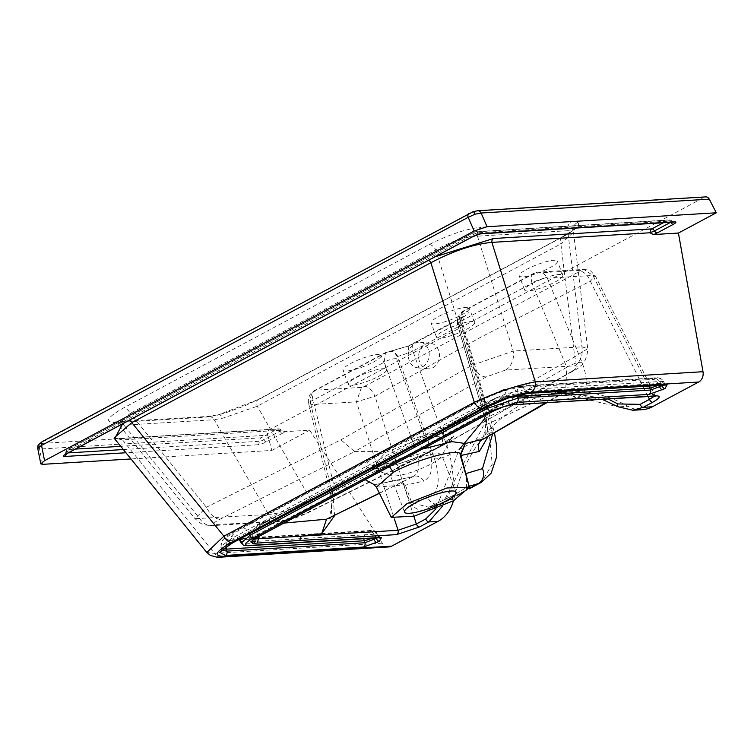 <?xml version="1.0" encoding="UTF-8"?>
<svg xmlns="http://www.w3.org/2000/svg" width="754" height="754" viewBox="0 0 754 754"><rect width="100%" height="100%" fill="white"/><g stroke="black" fill="none" stroke-linecap="round" stroke-linejoin="round"><path stroke-width="0.57" stroke-dasharray="3.77 2.83" d="M549.638 267.858A20.452 4.053 158.9 0 0 557.394 261.176A20.452 4.053 158.9 0 0 546.292 261.666A20.452 4.053 158.9 0 0 526.98 269.235A20.452 4.053 158.9 0 0 519.223 275.907A20.452 4.053 158.9 0 0 530.316 275.417A20.452 4.053 158.9 0 0 549.638 267.858M555.095 281.996A20.452 4.053 158.9 0 0 562.852 275.323A20.452 4.053 158.9 0 0 551.749 275.813A20.452 4.053 158.9 0 0 532.437 283.372A20.452 4.053 158.9 0 0 524.68 290.054A20.452 4.053 158.9 0 0 535.774 289.564A20.452 4.053 158.9 0 0 555.095 281.996M350.676 363.494A20.452 4.053 -21.1 0 1 369.988 355.926A20.452 4.053 -21.1 0 1 381.09 355.436A20.452 4.053 -21.1 0 1 373.334 362.118A20.452 4.053 -21.1 0 1 354.012 369.677A20.452 4.053 -21.1 0 1 342.919 370.167A20.452 4.053 -21.1 0 1 350.676 363.494M356.133 377.631A20.452 4.053 -21.1 0 1 375.445 370.063A20.452 4.053 -21.1 0 1 386.548 369.583A20.452 4.053 -21.1 0 1 378.791 376.255A20.452 4.053 -21.1 0 1 359.469 383.824A20.452 4.053 -21.1 0 1 348.376 384.304A20.452 4.053 -21.1 0 1 356.133 377.631M376.406 487.141L403.767 484.954L410.176 502.729C415.671 510.477 423.06 512.418 432.344 508.564L452.739 498.385L466.415 490.345L466.594 477.207C468.319 485.02 468.63 488.262 467.518 486.924L467.518 486.924A3.506 3.148 -125.7 0 1 468.093 486.603L453.305 495.387L428.696 507.254L411.665 502.616L405.256 484.615A3.506 0.895 154.3 0 0 403.767 484.954L397.16 480.044L398.187 479.836L405.256 484.615M400.619 465.765A27.615 5.466 -21.1 0 1 426.698 455.548A27.615 5.466 -21.1 0 1 441.674 454.888A27.615 5.466 -21.1 0 1 441.467 456.293A27.615 5.466 -21.1 0 1 431.213 463.908A27.615 5.466 -21.1 0 1 391.251 475.661A27.615 5.466 -21.1 0 1 390.148 474.775A27.615 5.466 -21.1 0 1 400.619 465.765M385.841 452.372L426.17 436.387L451.759 437.084L435.256 449.214L370.751 468.366L385.841 452.372L384.276 451.618C337.189 476.028 392.137 472.862 436.019 448.347C483.276 424.134 428.131 427.414 384.276 451.618L354.616 451.561L486.179 376.925L505.519 370.082L574.491 365.869C578.846 365.794 577.809 367.707 571.372 371.599A17.53 8.954 60.1 0 0 573.144 371.006L573.144 371.006A17.53 8.954 60.1 0 0 574.689 356.793L587.715 348.659C587.394 359.422 582.54 366.878 573.144 371.006L441.872 445.868L305.945 513.502L285.823 520.194C264.23 522.013 241.223 523.427 216.803 524.435C212.402 524.341 213.457 522.607 219.989 519.233L354.616 451.561L340.893 439.818L206.398 507.263L194.984 518.695L268.433 514.435C280.95 513.531 294.795 508.158 309.988 498.319L443.635 431.542L574.689 356.793L560.882 243.91L257.265 406.227L223.052 418.112L214.202 419.705A8.181 6.805 -93.5 0 0 208.34 416.434L208.34 416.434A8.181 6.805 -93.5 0 0 205.946 417.122L217.105 415.284A8.181 4.581 76.7 0 1 218.113 414.804L218.113 414.804A8.181 4.581 76.7 0 1 223.052 418.112M438.828 316.36A20.452 4.053 -21.1 0 1 458.14 308.791A20.452 4.053 -21.1 0 1 469.242 308.311A20.452 4.053 -21.1 0 1 461.486 314.983A20.452 4.053 -21.1 0 1 442.164 322.552A20.452 4.053 -21.1 0 1 431.071 323.032A20.452 4.053 -21.1 0 1 438.828 316.36M444.285 330.506A20.452 4.053 -21.1 0 1 463.597 322.938A20.452 4.053 -21.1 0 1 474.7 322.448A20.452 4.053 -21.1 0 1 466.943 329.13A20.452 4.053 -21.1 0 1 447.622 336.689A20.452 4.053 -21.1 0 1 436.528 337.179A20.452 4.053 -21.1 0 1 444.285 330.506M422.598 366.746A12.856 10.396 -84.5 0 0 429.12 352.844A12.856 10.396 -84.5 0 0 420.035 342.203A12.856 10.396 -84.5 0 0 414.973 343.258A12.856 10.396 -84.5 0 0 408.451 357.151A12.856 10.396 -84.5 0 0 417.546 367.792A12.856 10.396 -84.5 0 0 422.598 366.746M432.871 367.735A12.856 10.396 -84.5 0 0 439.394 353.843A12.856 10.396 -84.5 0 0 430.308 343.202A12.856 10.396 -84.5 0 0 425.256 344.248A12.856 10.396 -84.5 0 0 418.724 358.15A12.856 10.396 -84.5 0 0 427.82 368.791A12.856 10.396 -84.5 0 0 432.871 367.735M654.359 396.161L654.877 394.879L652.399 394.304L509.176 403.004L502.098 404.766L493.945 408.093L376.058 472.211L257.18 534.671L252.882 537.998L252.59 540.354A3.506 3.346 28.5 0 0 252.882 537.998L254.843 538.978M254.588 538.884A11.687 2.611 -14.1 0 1 252.628 537.979A11.687 2.611 -14.1 0 1 257.161 534.595L257.18 534.671A3.506 1.819 -118.1 0 1 256.794 537.602M491.655 411.929L492.456 408.885L493.945 408.093A3.506 1.819 -118.1 0 1 493.559 411.024M632.625 410.28L556.226 392.127L483.305 426.01L444.398 499.977L442.532 506.075M602.182 399.337L556.226 392.127L566.499 391.505A151.959 126.418 86.5 0 1 627.941 406.293L618.572 406.858A3.506 1.631 -60.8 0 1 618.073 406.764M515.67 404.587L512.927 402.777L509.148 402.938L500.251 396.887A11.687 11.687 0 0 0 494.765 398.508L493.917 408.018A11.687 3.666 -22.8 0 1 509.148 402.938L509.176 403.004A3.506 2.922 -93.5 0 0 511.919 404.813M436.001 508.827L439.686 499.205A3.506 0.735 -167.8 0 0 444.398 499.977L453.767 499.412A35.07 29.17 86.5 0 1 453.418 500.797M642.116 409.705A35.07 29.17 86.5 0 1 627.941 406.293M492.664 433.72L460.619 323.07L459.931 323.117L459.327 325.153A9.35 2.441 -16.2 0 1 457.518 324.295A9.35 2.441 -16.2 0 1 461.014 321.147L462.409 311.477L464.483 311.053C469.384 310.94 469.535 312.608 464.907 316.039A9.35 7.154 55 0 0 462.843 316.934L462.843 316.934A9.35 7.154 55 0 0 460.675 325.238L462.607 323.202L460.619 323.07A9.35 7.776 86.5 0 1 464.483 311.053M558.299 401.995L555.557 400.186L575.83 397.839C587.319 394.361 589.383 382.532 582.022 362.335L547.338 278.198A11.687 9.727 -93.5 0 0 538.205 272.156A11.687 9.727 -93.5 0 0 534.793 273.137A11.687 6.06 61.9 0 0 533.408 273.523L462.409 311.477C457.998 315.436 456.368 319.705 457.518 324.295L484.172 415.756A9.35 2.441 163.8 0 0 485.981 416.613L488.234 436.264M432.344 508.564L431.194 506.32L444.37 502.107L454.379 484.454L449.987 454.464L412.881 351.025L458.149 326.821A9.35 4.844 -118.1 0 1 459.214 319.112A9.35 4.844 -118.1 0 1 460.326 318.801L409.168 345.841A9.35 1.989 66.4 0 0 408.715 345.832L408.715 345.832A9.35 1.989 66.4 0 0 409.582 352.552L412.881 351.025A9.35 4.844 -118.1 0 1 413.946 343.306L413.946 343.306A9.35 4.844 -118.1 0 1 415.058 343.004M460.675 325.238L458.149 326.821L489.223 433.493L449.987 454.464A11.687 3.468 -19.7 0 1 434.474 458.884L397.801 356.661A9.35 7.776 -93.5 0 0 390.299 351.392L390.299 351.392A9.35 7.776 -93.5 0 0 387.565 352.175L385.501 352.589L384.21 362.212A9.35 2.78 -19.7 0 1 396.623 358.678L397.113 356.699L409.582 352.552M397.113 356.699A9.35 7.776 -93.5 0 0 389.62 351.43L385.501 352.599L314.503 390.553A11.687 11.687 0 0 0 308.659 403.626A11.687 2.724 166.3 0 1 313.164 400.195L384.21 362.212L416.038 450.911L335.276 491.052A11.687 2.724 166.3 0 0 330.761 494.483C332.09 512.305 331.543 520.269 329.13 518.366L335.276 491.052L313.164 400.195A11.687 6.06 -118.1 0 1 314.503 390.553A11.687 6.06 -118.1 0 1 315.888 390.167L361.458 387.405L364.512 386.378A11.687 6.06 -118.1 0 1 374.955 396.284L356.444 401.854L310.874 404.625L332.976 495.482L334.597 515.642M655.132 396.114A3.506 2.922 -93.5 0 1 652.399 394.304L592.908 275.436L583.775 269.395L538.205 272.156A11.687 11.687 0 0 0 533.408 273.523A11.687 6.06 61.9 0 0 532.07 283.165A11.687 3.779 157.6 0 1 547.338 278.198L592.908 275.436L595.349 275.917L590.335 281.138L481.806 336.652L374.955 396.284L413.842 516.264M648.082 396.547L590.335 281.138A11.687 6.06 61.9 0 0 579.892 271.233L580.363 270.366L534.793 273.137L463.795 311.091A9.35 7.776 86.5 0 0 459.931 323.117M364.512 386.378L579.892 271.233M656.253 396.142L654.877 394.879L595.349 275.917L590.618 270.931L588.799 270.102L583.775 269.395L580.363 270.366M361.458 387.405L356.444 401.854L394.389 518.95M332.976 495.482A11.687 2.724 166.3 0 1 330.761 494.483L308.659 403.626A11.687 2.724 166.3 0 0 310.874 404.625A11.687 9.727 -93.5 0 1 315.888 390.167L386.887 352.212A9.35 7.776 -93.5 0 1 389.62 351.43L408.715 345.832L463.861 316.143L462.607 323.202L493.597 429.554A11.687 3.054 -16.2 0 1 489.223 433.493L492.23 464.228L481.457 482.277M582.022 362.335A11.687 3.779 157.6 0 0 566.754 367.302L565.594 391.948L562.691 392.947C542.701 395.596 520.58 397.301 496.33 398.065L424.483 440.072L379.667 464.869L332.834 488.62L329.734 498.592M334.342 488.262L260.281 524.266L283.928 523.106M420.176 450.242L422.843 440.496L494.765 398.508L500.251 396.887C540.411 394.964 548.987 394.248 565.575 391.92L562.691 392.947L545.745 402.759M254.786 538.752L260.281 524.266L258.924 524.596L257.161 534.595L258.669 533.879L257.859 536.923M375.049 474.407L378.056 465.256L424.483 440.072M487.668 412.608A9.35 2.441 163.8 0 0 484.172 415.756C486.65 431.203 486.321 439.007 483.173 439.177L487.668 412.608L461.014 321.147L532.07 283.165L566.754 367.302L487.668 412.608M462.504 462.975L460.26 455.162A3.506 0.933 -16 0 1 460.26 455.162A3.506 0.933 -16 0 1 460.26 455.143L460.025 454.257M365.285 479.733L385.332 464.822L422.777 448.95M379.441 493.314L412.806 476.745A9.35 8.021 67.7 0 1 413.239 476.547A9.35 8.021 67.7 0 1 423.729 481.137C432.56 476.245 434.134 464.992 428.451 447.376A9.35 2.78 -19.7 0 0 416.038 450.911C420.628 464.577 419.554 473.192 412.806 476.745L374.493 484.765M413.333 476.509L397.16 480.044C380.968 483.776 372.957 485.095 373.126 484.002M403.899 485.274A3.506 1.056 -19.5 0 1 405.482 485.142L423.729 481.137M468.884 485.199L468.093 486.603L469.186 486.283M466.415 490.345A3.506 3.148 -125.7 0 1 467.518 486.924L453.126 495.453A3.506 1.819 -118.1 0 1 453.305 495.387M410.176 502.729A3.506 1.065 -19.4 0 1 411.665 502.616L427.838 497.847A11.687 9.962 73.6 0 0 439.808 503.974L469.271 488.799M379.375 493.173L412.806 476.745M663.077 385.19L664.632 383.569L663.341 383.202L525.35 391.58L506.858 395.982L485.755 404.804L233.005 539.93L221.789 548.384L221.799 550.316M223.193 548.921L220.913 547.461L221.195 546.037L232.505 537.941L484.982 402.966L505.943 393.805L524.577 389.733L662.361 381.373L663.341 383.202A3.506 2.922 -93.5 0 0 666.084 385.011M380.468 537.706A3.506 2.922 86.5 0 1 377.735 535.896L245.276 543.936L241.195 543.134M377.471 537.885L379.026 536.264L377.735 535.896L376.755 534.068A7.012 1.188 -28.1 0 1 377.895 534.143L377.895 534.143A7.012 1.188 -28.1 0 1 375.36 536.65L373.371 537.706A7.012 0.556 -19.5 0 1 372.099 538.215M248.009 545.745A3.506 2.922 86.5 0 1 245.276 543.936L244.296 542.107L376.755 534.068A7.012 5.834 86.5 0 0 371.279 530.439A7.012 5.834 86.5 0 0 369.224 531.023L236.775 539.072A7.012 5.834 86.5 0 1 238.82 538.488L238.82 538.488A7.012 5.834 86.5 0 1 244.296 542.107L240.055 541.004M666.451 385.002L664.632 383.569L663.501 381.449A7.012 7.012 0 0 0 656.885 377.745A7.012 5.834 -93.5 0 1 662.361 381.373A7.012 1.188 -28.1 0 1 663.501 381.449L663.501 381.449A7.012 1.188 -28.1 0 1 660.966 383.956L658.977 385.011A7.012 0.556 -19.5 0 1 657.714 385.52M528.092 393.39A3.506 2.922 -93.5 0 1 525.35 391.58L524.577 389.733A7.012 5.834 -93.5 0 0 519.101 386.114L519.101 386.114A7.012 5.834 -93.5 0 0 517.046 386.698L502.786 389.997A7.012 1.555 71.5 0 1 503.041 389.761A7.012 1.555 71.5 0 1 505.943 393.805M485.359 407.735A3.506 1.819 61.9 0 0 485.755 404.804L484.982 402.966A7.012 3.638 -118.1 0 1 485.755 397.104A7.012 3.638 -118.1 0 1 486.584 396.877L234.117 531.853L225.465 538.262A7.012 6.692 28.5 0 0 221.77 541.334L221.77 541.334A7.012 6.692 28.5 0 0 221.195 546.037M232.618 542.861A3.506 1.819 61.9 0 0 233.005 539.93L232.505 537.941A7.012 3.638 -118.1 0 1 233.288 532.079L233.288 532.079A7.012 3.638 -118.1 0 1 234.117 531.853M236.775 539.072C228.085 538.921 230.102 535.189 242.835 527.885L480.788 400.666C495.632 393.23 508.827 388.819 520.392 387.443A7.012 5.834 -93.5 0 0 517.197 395.36M512.588 396.642L486.924 406.283L248.961 533.502L241.648 538.026M480.788 400.666A7.012 3.638 -118.1 0 1 486.924 406.283L487.112 406.821M226.087 546.744A7.012 5.834 86.5 0 1 229.452 540.458L238.085 539.93M242.835 527.885A7.012 3.638 -118.1 0 1 248.961 533.502L249.216 533.983M221.252 557.112A9.35 7.776 86.5 0 1 214.56 553.379L206.803 552.475M388.951 546.923A9.35 7.776 86.5 0 1 382.25 543.191L309.715 430.166L284.861 431.674A6.616 1.31 -21.1 0 1 282.637 433.192A3.506 1.819 -118.1 0 1 279.979 431.165A3.308 0.65 158.9 0 0 281.214 430.044L281.214 430.044A3.308 0.65 158.9 0 0 280.648 429.94L284.861 431.674M670.777 222.307A3.506 1.819 -118.1 0 1 670.74 222.251A3.308 0.65 158.9 0 0 671.974 221.129L671.974 221.129A3.308 0.65 158.9 0 0 671.409 221.035L478.281 232.76A3.308 0.65 158.9 0 0 473.955 234.202L66.983 451.787A3.308 0.65 158.9 0 0 65.721 452.815A3.308 0.65 158.9 0 0 66.314 453.013L68.322 452.89M282.637 433.192L266.416 441.863A6.616 1.31 -21.1 0 1 257.774 444.747A3.506 2.922 -93.5 0 0 259.442 441.279A3.308 0.65 158.9 0 0 263.768 439.836L279.979 431.165A3.506 1.819 61.9 0 0 277.321 429.139L114.58 438.743M280.648 429.94A3.506 2.922 -93.5 0 0 278.349 428.847L120.009 438.46L113.929 437.98L122.516 439.865A3.506 2.922 -93.5 0 0 120.009 438.46A3.506 2.922 -93.5 0 0 118.981 438.753M129.283 420.298A3.506 1.819 61.9 0 0 128.953 420.27L435.199 256.746M571.372 371.599L454.257 439.101L440.873 446.443L435.821 448.423C447.725 441.401 453.041 437.622 451.759 437.084L441.467 456.293M217.105 415.284L259.178 399.215L562.795 236.888C575.66 229.8 580.655 224.994 577.771 222.458L571.494 221.685A8.181 6.805 -93.5 0 0 567.715 230.705L572.72 231.167L573.483 232.26L587.715 348.65L581.918 346.831L513.21 351.044L471.684 365.436L340.893 439.818M574.491 365.869A17.53 14.609 -95.5 0 0 581.918 346.831L567.715 230.705L477.471 236.181A8.181 6.805 -93.5 0 1 481.25 227.171C466.066 228.933 448.696 234.73 429.167 244.55L123.637 407.895C106.71 417.565 104.071 422.466 115.711 422.598L205.946 417.122M505.519 370.082A17.53 14.571 -92.5 0 0 513.21 351.044L477.471 236.181C465.029 236.643 451.137 241.261 435.784 250.026A8.181 4.241 61.9 0 0 429.167 244.55M486.179 376.925A17.53 9.086 -120.5 0 1 471.684 365.436L435.784 250.026L130.263 413.371A8.181 4.241 61.9 0 0 123.637 407.895M259.178 399.215A8.181 4.241 61.9 0 0 258.207 399.479A8.181 4.241 61.9 0 0 257.265 406.227L309.988 498.319A17.53 9.218 -116.4 0 1 307.5 513.022L307.5 513.022A17.53 9.218 -116.4 0 1 305.945 513.502M115.711 422.598A8.181 6.805 -93.5 0 1 118.095 421.91L118.095 421.91A8.181 6.805 -93.5 0 1 123.958 425.181L214.202 419.705L268.433 514.435A17.53 14.694 -95.2 0 0 281.525 521.4L281.525 521.4A17.53 14.694 -95.2 0 0 285.823 520.194M219.989 519.233A17.53 9.086 -115.8 0 1 206.398 507.263L130.263 413.371L117.916 423.644L194.984 518.695L200.969 523.521L204.711 524.944L212.025 525.651A17.53 14.533 -92.6 0 0 216.803 524.435M562.795 236.888A8.181 4.241 61.9 0 0 561.824 237.161L258.207 399.479L245.191 405.671L226.935 412.381L218.113 414.804L208.34 416.434L115.437 421.872L117.916 423.644L123.958 425.181L199.735 518.629A17.53 14.533 -92.6 0 0 212.025 525.651L281.525 521.4L294.512 518.366L307.5 513.022L421.618 456.34M561.824 237.161L561.824 237.161A8.181 4.241 61.9 0 0 560.882 243.91L573.483 232.26L574.086 228.867C574.953 228.971 570.863 231.732 561.824 237.161M520.392 387.443L652.851 379.394L654.84 378.329A7.012 5.834 -93.5 0 1 656.885 377.745L519.101 386.114L503.041 389.761L485.755 397.104L229.8 534.068L224.654 537.809L221.77 541.334L220.913 547.461L221.478 550.769A3.506 3.346 28.5 0 0 221.789 548.384M269.8 429.582L41.64 443.437A4.675 3.893 -93.5 0 0 39.585 449.064L267.745 435.199A4.675 3.893 86.5 0 1 269.8 429.582L704.311 197.284A4.675 3.893 86.5 0 1 705.678 196.888M38.275 445.001A4.675 4.467 -151.5 0 1 40.735 442.947L469.318 213.42L476.151 211.139A4.675 3.893 86.5 0 1 477.518 210.743M42.676 441.514A4.675 2.422 61.9 0 0 42.13 441.665M37.841 447.904L39.585 449.064L42.582 464.341M453.767 499.412A151.959 126.418 86.5 0 1 566.499 391.505M267.745 435.199L271.836 450.421L130.979 458.969M271.836 450.421L309.715 430.166M503.37 406.764A3.506 0.782 71.5 0 1 502.098 404.766M439.686 499.205L459.243 449.516M484.85 418.47L546.037 389.658L608.016 398.979M443.635 431.542L441.882 445.859L435.256 449.214M575.83 397.839L565.575 391.92L546.801 402.702M252.769 538.535L252.628 537.979A11.687 11.687 0 0 1 258.924 524.596L332.834 488.62L378.056 465.256L385.332 464.822L389.479 466.801M459.327 325.153L485.981 416.613M428.451 447.376L396.623 358.678M452.739 498.385A3.506 1.819 -118.1 0 1 453.126 495.453L428.706 507.254L439.808 503.974A11.687 9.962 73.6 0 0 441.42 503.314L469.431 488.338M508.139 397.98A3.506 0.782 71.5 0 1 506.858 395.982M517.046 386.698L654.84 378.329A7.012 3.638 -118.1 0 1 660.966 383.956L661.673 385.275M649.496 386.02A7.012 5.834 -93.5 0 1 652.851 379.394A7.012 3.638 -118.1 0 1 658.977 385.011L659.128 385.435M239.254 539.864L367.245 532.088L369.224 531.023A7.012 3.638 61.9 0 1 375.36 536.65L376.067 537.97M363.88 538.714A7.012 5.834 86.5 0 1 367.245 532.088A7.012 3.638 61.9 0 1 373.371 537.706L373.522 538.13M382.25 543.191L214.56 553.379L122.516 439.865L280.535 430.261M670.626 222.317L670.74 222.251A3.506 1.819 -118.1 0 0 668.082 220.225L474.963 231.959L67.983 449.535L75.438 449.082M673.699 222.128A3.506 2.922 86.5 0 1 671.409 221.035A3.506 2.922 86.5 0 0 669.109 219.932L475.991 231.657A3.506 2.922 86.5 0 1 478.281 232.76A3.506 2.922 86.5 0 0 480.571 233.863M473.371 236.341A3.506 1.819 61.9 0 0 473.955 234.202A3.506 1.819 61.9 0 1 474.549 232.072L67.568 449.648A3.506 1.819 61.9 0 0 66.983 451.787A3.506 1.819 61.9 0 1 66.39 453.917M66.286 453.974A3.506 2.922 -93.5 0 0 66.314 453.013A3.506 2.922 -93.5 0 1 67.983 449.535A3.506 1.819 61.9 0 0 67.568 449.648A3.506 3.506 0 0 0 65.721 452.815L65.042 454.766M123.345 449.544L259.442 441.279A3.506 2.922 -93.5 0 1 261.11 437.81L277.321 429.139A3.506 2.922 -93.5 0 1 278.349 428.847A3.506 3.506 0 0 1 281.214 430.044L282.015 430.713M257.774 444.747L125.946 452.758M266.416 441.863A3.506 1.819 -118.1 0 1 263.768 439.836A3.506 1.819 61.9 0 0 261.11 437.81L120.734 446.33M474.963 231.959A3.506 1.819 61.9 0 0 474.549 232.072A3.506 3.506 0 0 1 475.991 231.657A3.506 2.922 86.5 0 0 474.963 231.959M122.648 423.842L128.953 420.27M663.35 222.76L668.082 220.225A3.506 2.922 86.5 0 1 669.109 219.932A3.506 3.506 0 0 1 671.974 221.129L673.774 222.128M571.494 221.685L481.25 227.171M577.771 222.458A8.181 7.926 -58.7 0 0 572.72 231.167M491.335 428.489A11.687 3.054 -16.2 0 1 493.597 429.554L494.454 432.683M434.474 458.884C441.081 479.921 438.866 492.909 427.838 497.847M476.151 211.139L704.311 197.284M421.637 456.33L440.864 446.443L436.019 448.347M464.907 316.039L460.326 318.801M409.168 345.841L387.565 352.175M502.786 389.997L486.584 396.877M225.465 538.262L229.452 540.458M41.64 443.437L40.735 442.947M562.852 275.323L557.394 261.176M386.548 369.583L381.09 355.436M456.076 492.211L441.674 454.888M474.7 322.448L469.242 308.311M430.308 343.202L420.035 342.203M391.251 475.661L370.751 468.366L375.982 468.677C382.57 468.705 405.228 463.88 435.821 448.423M380.845 537.696L379.026 536.264L377.895 534.143A7.012 7.012 0 0 0 371.279 530.439L237.114 538.469L238.895 539.496M427.82 368.791L417.546 367.792M436.528 337.179L431.071 323.032M404.549 512.089L390.148 474.775M348.376 384.304L342.919 370.167M524.68 290.054L519.223 275.907"/><path stroke-width="1.13" d="M407.103 503.559L391.269 517.376L414.285 516.151L453.522 500.741L469.459 487.197L446.981 487.979L407.103 503.559M422.777 448.95L452.098 441.646L465.331 443.522L460.157 454.794C462.419 447.245 417.414 458.818 393.352 472.315L376.406 487.141L373.126 484.002M415.02 503.078A27.615 5.466 -21.1 0 1 441.099 492.871A27.615 5.466 -21.1 0 1 456.076 492.211A27.615 5.466 -21.1 0 1 445.605 501.221A27.615 5.466 -21.1 0 1 419.526 511.438A27.615 5.466 -21.1 0 1 404.549 512.089A27.615 5.466 -21.1 0 1 415.02 503.078M442.532 506.075L428.856 521.938L419.469 526.952L396.557 534.614L253.344 543.314A3.506 2.922 -93.5 0 0 254.843 538.978L398.065 530.279L416.34 523.983L425.727 518.969L436.001 508.827M515.67 404.587L656.159 395.822A3.506 2.922 -93.5 0 1 655.132 396.114L511.919 404.813L503.549 406.783L493.559 411.024L256.794 537.602A3.506 1.819 -118.1 0 1 256.369 537.715L493.144 411.137L503.672 406.67A3.506 0.782 71.5 0 1 503.549 406.783A3.506 0.782 71.5 0 1 503.37 406.764M419.469 526.952A3.506 1.819 -118.1 0 1 416.34 523.983L413.842 516.264M511.919 404.813A3.506 2.922 -93.5 0 0 512.946 404.521L516.697 404.295M656.159 395.822C661.164 395.916 659.986 398.084 652.615 402.306L643.228 407.33L632.625 410.28M652.615 402.306A3.506 1.819 -118.1 0 1 649.486 399.337L654.359 396.161M453.418 500.797A35.07 29.17 86.5 0 1 437.999 521.382L391.684 546.141A9.35 7.776 86.5 0 1 388.951 546.923L221.252 557.112A9.35 7.776 86.5 0 0 223.985 556.329L391.684 546.141M698.685 382.014L530.995 392.193A9.35 7.776 -93.5 0 0 535.302 381.892L703.001 371.713A9.35 7.776 86.5 0 1 698.685 382.014L652.37 406.774A35.07 29.17 86.5 0 1 642.116 409.705L632.936 410.261L618.073 406.764A3.506 1.631 -60.8 0 1 617.884 403.937L640.099 404.361L649.486 399.337L648.082 396.547M283.928 523.106L326.548 519.195L379.441 493.314M334.597 515.642L321.666 533.728L301.223 536.16L299.724 540.495M257.095 543.087L258.594 538.752L254.786 538.752M460.176 454.832A3.506 0.537 164 0 0 460.779 454.935L465.331 443.522L483.173 439.177L546.801 402.702M545.745 402.759L482.155 439.676A9.35 7.955 -112.4 0 0 479.356 451.392L460.948 455.491A3.506 0.933 -16 0 1 460.279 455.199M460.779 454.935L468.884 485.199M374.493 484.765L365.285 479.733M469.412 487.056L465.435 473.192A3.506 0.943 164.1 0 0 466.113 473.512L482.494 468.63A11.687 9.915 73.4 0 1 478.451 483.512L469.186 486.283M465.435 473.192L460.26 455.143M321.666 533.728L326.548 519.195L379.375 493.173M249.037 545.453L381.496 537.413L379.394 541.287L363.428 547.074L225.437 555.453L219.65 552.277L232.204 542.974L484.945 407.848L508.432 397.886A3.506 0.782 71.5 0 1 508.309 397.999L528.092 393.39L666.084 385.011A3.506 2.922 -93.5 0 0 667.101 384.719L665.009 388.593L649.034 394.38L516.575 402.419L490.684 411.071L253.005 538.139C244.682 542.918 243.353 545.359 249.037 545.453A3.506 2.922 86.5 0 1 248.009 545.745L380.723 537.677M241.648 538.026L240.064 541.014L241.195 543.134L249.942 535.331L487.621 408.263L518.083 398.084L650.542 390.044L661.937 385.784A3.506 1.819 61.9 0 0 665.009 388.593M661.673 385.275L661.937 385.784L663.077 385.19M221.799 550.316L226.945 551.117L364.927 542.739L377.471 537.885M659.128 385.435L659.675 386.99A3.506 1.819 61.9 0 0 662.738 389.799M363.428 547.074A3.506 2.922 -93.5 0 0 364.927 542.739L364.229 540.759L226.445 549.129A7.012 5.834 86.5 0 1 226.087 546.744M657.714 385.52A7.012 0.556 -19.5 0 1 649.844 388.065L650.542 390.044A3.506 2.922 86.5 0 1 649.034 394.38M377.132 542.494A3.506 1.819 -118.1 0 1 374.069 539.685L373.522 538.13M517.197 395.36A7.012 5.834 -93.5 0 0 517.385 396.114L518.083 398.084A3.506 2.922 86.5 0 1 516.575 402.419M379.394 541.287A3.506 1.819 -118.1 0 1 376.331 538.479L376.067 537.97M487.112 406.821L487.621 408.263A3.506 1.819 61.9 0 0 490.684 411.071M381.496 537.413A3.506 2.922 86.5 0 1 380.468 537.706M249.216 533.983L249.942 535.331A3.506 1.819 61.9 0 0 253.005 538.139M649.496 386.02A7.012 5.834 -93.5 0 0 649.844 388.065L512.588 396.642M372.099 538.215A7.012 0.556 -19.5 0 1 364.229 540.759A7.012 5.834 86.5 0 1 363.88 538.714M240.064 541.014L238.895 539.496M530.995 392.193C516.669 393.852 500.307 399.318 481.881 408.583L231.459 542.465A9.35 4.844 -118.1 0 1 223.891 536.207L474.313 402.325C497.527 391.844 517.857 385.03 535.302 381.892L491.9 242.373C473.993 244.032 453.654 250.809 430.883 262.712A3.506 1.819 61.9 0 0 428.376 260.394M206.803 552.475L223.891 536.207L131.79 422.617L114.005 438.017M481.881 408.583A9.35 4.844 -118.1 0 1 474.313 402.325L430.883 262.712L131.79 422.617A3.506 1.819 61.9 0 0 129.283 420.298M477.518 210.743A4.675 3.893 86.5 0 1 481.099 213.014L474.973 214.211A4.675 1.037 -108.5 0 0 473.126 211.714L477.518 210.743L705.678 196.888A4.675 3.893 86.5 0 1 709.26 199.16L716.3 212.788L678.421 233.043L653.567 234.551L649.929 232.779L650.202 232.364A3.308 0.65 158.9 0 0 654.529 230.922L670.626 222.317M649.929 232.779L491.9 242.373A3.506 2.922 86.5 0 1 493.521 238.509L651.871 228.896L663.35 222.76M469.271 488.799L481.457 482.277L469.431 488.338M225.437 555.453A3.506 2.922 -93.5 0 0 226.945 551.117L226.445 549.129L223.193 548.921M37.841 447.904A4.675 4.467 -151.5 0 1 38.275 445.001L42.13 441.665A4.675 2.422 61.9 0 0 41.555 445.416L37.747 448.357L40.791 463.851L42.582 464.341L130.979 458.969M469.318 213.42A4.675 2.422 61.9 0 0 468.771 213.571L468.771 213.571A4.675 2.422 61.9 0 0 468.196 217.322L41.555 445.416L44.561 460.694L40.791 463.851M474.973 214.211L468.196 217.322L474.153 231.016L44.561 460.694M716.3 212.788L487.056 226.709L474.153 231.016M703.001 371.713L678.421 233.043M253.344 543.314L250.743 541.89A3.506 3.346 28.5 0 0 252.543 540.439M396.557 534.614A3.506 2.922 -93.5 0 0 398.065 530.279L394.389 518.95M437.999 521.382L428.856 521.938A3.506 1.819 -118.1 0 1 425.727 518.969M459.243 449.516L484.85 418.47M608.016 398.979L617.884 403.937M652.37 406.774L643.228 407.33A3.506 1.819 -118.1 0 1 640.099 404.361M558.299 401.995L559.327 401.703M488.234 436.264L479.356 451.392M389.479 466.801L393.352 472.315M484.945 407.848A3.506 1.819 61.9 0 0 485.359 407.735L508.309 397.999A3.506 0.782 71.5 0 1 508.139 397.98M528.092 393.39A3.506 2.922 -93.5 0 0 529.12 393.098L667.101 384.719M232.204 542.974A3.506 1.819 61.9 0 0 232.618 542.861L485.359 407.735M219.65 552.277A3.506 3.346 28.5 0 0 221.497 550.74L232.618 542.861M238.085 539.93L239.254 539.864M231.459 542.465C215.503 551.579 213.014 556.207 223.985 556.329M125.946 452.758L64.646 456.481A6.616 1.31 -21.1 0 1 65.975 454.031L472.947 236.454A6.616 1.31 -21.1 0 1 481.599 233.561L674.726 221.836A6.616 1.31 -21.1 0 1 673.397 224.277L657.177 232.948A3.506 1.819 -118.1 0 1 654.529 230.922A3.506 1.819 -118.1 0 0 651.871 228.896A3.506 2.922 86.5 0 0 650.202 232.364M657.177 232.948A6.616 1.31 -21.1 0 1 653.567 234.551M673.397 224.277A3.506 1.819 -118.1 0 1 670.777 222.307M674.726 221.836A3.506 2.922 86.5 0 1 673.699 222.128L673.756 222.128M481.599 233.561A3.506 2.922 86.5 0 1 480.571 233.863L673.699 222.128M472.947 236.454A3.506 1.819 61.9 0 0 473.371 236.341L480.571 233.863M65.975 454.031A3.506 1.819 61.9 0 0 66.39 453.917L473.371 236.341M64.646 456.481A3.506 2.922 -93.5 0 0 66.286 453.974M68.322 452.89L123.345 449.544M75.438 449.082L120.734 446.33M114.58 438.743L122.648 423.842M435.199 256.746L493.521 238.509M482.494 468.63L492.664 433.72M709.26 199.16L481.099 213.014L487.056 226.709M42.13 441.665L473.126 211.714A4.675 1.037 -108.5 0 0 472.956 211.874M38.275 445.001L37.747 448.357M250.743 541.89L256.369 537.715M503.672 406.67L512.946 404.521M508.432 397.886L529.12 393.098M391.213 517.235L376.406 487.141M618.073 406.764L602.182 399.337M655.132 396.114L655.857 395.963M460.138 454.7L462.409 462.626M241.195 543.134L243.448 545.17L248.009 545.745M114.099 438.14L206.785 552.456L210.366 555.378L216.445 557.074L221.252 557.112M65.315 454.398L66.39 453.917M481.457 482.277L491.146 473.173L496.49 457.197L496.697 446.434L494.454 432.683M252.59 540.354L256.794 537.602"/></g></svg>
